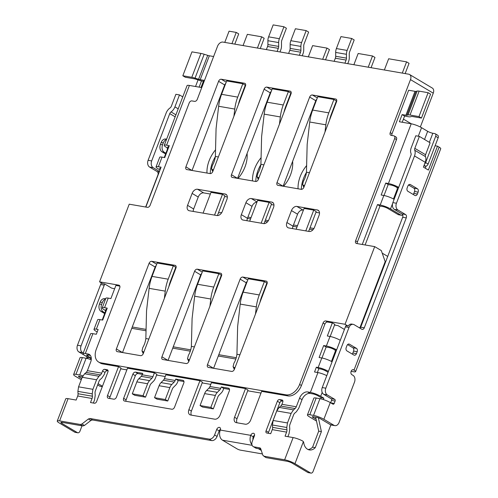 <?xml version="1.0" encoding="UTF-8"?>
<svg xmlns="http://www.w3.org/2000/svg" width="498" height="498" viewBox="0 0 498 498"><rect width="100%" height="100%" fill="white"/><g stroke="black" fill="none" stroke-linecap="round" stroke-linejoin="round"><path stroke-width="0.75" d="M262.409 453.939L240.478 450.148A2.602 0.479 20.9 0 1 237.036 448.854L222.506 440.195A7.806 5.584 99.8 0 1 220.29 430.073A2.602 1.755 -59.2 0 0 219.83 427.533A2.602 1.755 -59.2 0 0 219.406 427.377A2.602 1.755 -59.2 0 0 216.705 429.457L214.601 434.953A5.204 3.511 120.8 0 1 209.191 439.112L89.945 418.494L88.401 418.986L81.946 423.997L80.402 424.489L59.598 420.891A7.806 1.444 20.9 0 0 57.258 421.053L65.742 398.836A7.806 1.444 -159.1 0 1 68.083 398.668L76.15 400.062L77.707 396.003A3.903 2.789 -80.2 0 0 78.043 393.737L92.391 396.215L92.23 393.85L92.914 389.318L96.562 379.769L98.953 376.245L100.528 374.907A3.903 2.789 99.8 0 0 101.723 373.151L102.544 371.004A2.079 1.407 -59.2 0 1 104.704 369.335L108.097 370.973M330.853 424.906L313.049 471.519A2.602 1.861 -80.2 0 1 310.957 473.1A2.602 1.861 -80.2 0 1 310.484 472.926L294.965 463.675A7.806 1.444 20.9 0 0 284.638 459.797L263.834 456.199L265.895 457.519L262.832 455.272L260.759 448.779L259.757 447.851L254.024 446.862A5.204 3.511 120.8 0 1 253.183 446.55A5.204 3.511 120.8 0 1 252.262 441.465L254.36 435.968A2.602 1.755 -59.2 0 0 253.899 433.422A2.602 1.755 -59.2 0 0 253.476 433.266A2.602 1.755 -59.2 0 0 250.774 435.345A7.806 5.584 -80.2 0 0 251.901 444.577M282.652 400.355L282.049 400A2.079 1.407 -59.2 0 1 282.385 400.118A2.079 1.407 -59.2 0 1 282.752 402.16L281.93 404.308A3.903 2.789 -80.2 0 1 280.735 406.063L279.16 407.401L276.77 410.918L273.122 420.474L272.443 425.006L272.599 427.371L286.948 429.855A3.903 2.789 99.8 0 1 286.605 432.115L285.049 436.18L293.123 437.574A7.806 1.444 -159.1 0 1 302.747 441.054L303.375 441.651A2.602 1.861 -80.2 0 1 303.736 442.697A10.408 7.445 99.8 0 0 307.509 449.233A10.408 7.445 99.8 0 0 309.383 449.931A10.408 7.445 99.8 0 0 315.284 447.627L312.595 447.16A10.408 7.445 -80.2 0 1 308.069 449.526M283.599 186.296A26.027 17.548 -59.2 0 0 292.625 161.333M238.056 178.421A26.027 17.548 -59.2 0 0 247.083 153.459M213.617 56.523L209.341 55.782A3.903 0.722 20.9 0 1 207.716 55.371L204.168 54.245A7.806 1.444 -159.1 0 0 200.918 53.417L191.954 51.867L182.828 75.764L185.306 77.24L194.27 78.79A3.903 0.722 -159.1 0 1 195.895 79.201L199.443 80.327A7.806 1.444 20.9 0 0 202.692 81.155L203.607 81.311M182.828 75.764L191.792 77.315A7.806 1.444 20.9 0 1 195.042 78.142L198.59 79.263A3.903 0.722 -159.1 0 0 200.215 79.68L203.981 80.327L201.242 87.499L189.408 85.451A7.806 1.444 -159.1 0 0 187.067 85.619L164.259 145.354A7.806 1.444 20.9 0 1 166.6 145.186L169.289 145.653L164.726 157.598L162.037 157.131A7.806 1.444 -159.1 0 0 159.696 157.3L156.048 166.861A7.806 1.444 20.9 0 1 158.389 166.693L161.078 167.16L145.839 207.056M83.234 353.032L82.537 352.615A5.204 3.723 -80.2 0 1 81.062 345.873L104.238 285.18A5.204 3.723 -80.2 0 1 104.798 284.047L102.65 283.673L99.569 281.843L129.225 204.186L147.427 207.33A2.602 1.755 -59.2 0 0 150.128 205.251L189.184 102.98A2.602 1.755 120.8 0 1 191.886 100.901L194.581 101.368A2.602 1.755 -59.2 0 0 197.283 99.289L217.539 46.246A5.204 3.511 120.8 0 1 222.948 42.087L408.721 74.202A5.204 3.511 120.8 0 1 409.561 74.507A5.204 3.511 120.8 0 1 410.483 79.599L390.227 132.649A2.602 1.755 -59.2 0 0 390.687 135.195A2.602 1.755 -59.2 0 0 391.104 135.344L393.794 135.811A2.602 1.755 120.8 0 1 394.217 135.966A2.602 1.755 120.8 0 1 394.677 138.512L355.622 240.777A2.602 1.755 -59.2 0 0 356.082 243.323A2.602 1.755 -59.2 0 0 356.506 243.478L374.701 246.622L381.306 250.562L385.172 261.662L360.079 327.373L359.332 327.784M164.259 157.517L167.278 149.624A1.562 1.114 -80.2 0 0 166.83 147.601L166.17 147.209A7.806 1.444 20.9 0 1 164.259 145.354M168.915 146.636A3.903 0.722 -159.1 0 0 167.907 146.748A3.903 0.722 -159.1 0 0 168.585 147.501M160.014 169.936L157.959 168.716A7.806 1.444 20.9 0 1 156.048 166.861M160.698 168.143A3.903 0.722 -159.1 0 0 159.69 168.249A3.903 0.722 -159.1 0 0 160.368 169.003M104.798 284.047L111.627 288.118L114.64 288.772M101.511 282.995A5.204 3.723 99.8 0 0 100.652 284.557L77.476 345.251A5.204 3.723 99.8 0 0 78.952 351.999L86.384 356.425A1.301 0.928 -80.2 0 1 86.752 358.112L86.652 358.361M199.119 87.131L201.497 80.9M153.16 167.677L149.574 167.054A5.204 3.723 99.8 0 1 148.099 160.306L166.164 112.996A7.806 5.266 120.8 0 1 170.042 107.935A2.602 1.755 -59.2 0 0 171.331 106.248L175.894 94.303L179.479 94.919L174.916 106.871A7.806 5.266 120.8 0 1 171.044 111.932A2.602 1.755 -59.2 0 0 169.75 113.619L151.685 160.929A5.204 3.723 -80.2 0 0 153.16 167.677L159.447 171.418M82.394 376.843L79.257 376.301A2.602 0.479 -159.1 0 0 78.479 376.357A2.602 0.479 -159.1 0 0 79.114 376.974L81.74 378.536M166.612 139.185L165.753 139.035A5.727 4.096 99.8 0 0 161.147 142.515L160.418 144.426A5.727 4.096 99.8 0 0 162.043 151.846L165.616 153.975M105.663 298.8L104.804 298.651A5.727 4.096 99.8 0 0 100.198 302.13L99.469 304.041A5.727 4.096 99.8 0 0 101.094 311.462L104.661 313.591M81.267 379.775L75.528 376.357A7.806 1.444 20.9 0 1 73.617 374.502A7.806 1.444 20.9 0 1 75.957 374.334L79.724 374.988A7.806 1.444 20.9 0 1 82.929 375.797M149.574 167.054L157.169 171.58A2.602 1.861 -80.2 0 1 157.91 174.954L145.659 207.025M195.533 86.509L198.061 79.885M182.766 96.88L179.479 94.919M119.856 286.12L115.91 285.435L110.892 298.576L108.203 298.109A7.806 1.444 -159.1 0 0 105.862 298.277L102.215 307.839A7.806 1.444 20.9 0 1 104.555 307.671L107.244 308.138L102.681 320.083L99.992 319.616A7.806 1.444 -159.1 0 0 97.652 319.784L93.998 329.34A7.806 1.444 20.9 0 1 96.338 329.172L98.137 329.483L96.307 334.264L92.902 333.672A7.806 1.444 -159.1 0 0 90.561 333.841L82.985 353.673A7.806 1.444 20.9 0 1 85.326 353.505L88.022 353.972A7.806 5.266 -59.2 0 1 89.279 354.433A7.806 5.266 -59.2 0 1 90.661 362.071L87.374 370.674A3.903 2.789 -80.2 0 1 86.185 372.429L84.604 373.768L82.214 377.285L78.572 386.834L77.887 391.372L78.043 393.737M99.569 281.843L118.848 285.173A2.602 1.755 -59.2 0 1 119.265 285.329A2.602 1.755 -59.2 0 1 119.725 287.875L96.276 349.285A13.01 8.777 120.8 0 0 98.579 362.009A13.01 8.777 120.8 0 0 100.683 362.781L286.089 394.833A13.01 8.777 120.8 0 0 299.615 384.437L323.065 323.028A2.602 1.755 -59.2 0 1 325.773 320.949L345.052 324.279L374.701 246.622M309.096 231.464A5.204 3.511 -59.2 0 0 314.512 227.3L319.075 215.354A5.204 3.511 -59.2 0 0 318.154 210.262A5.204 3.511 -59.2 0 0 317.313 209.957L296.87 206.421A5.204 3.511 -59.2 0 0 291.461 210.579L286.898 222.531A5.204 3.511 -59.2 0 0 287.819 227.617A5.204 3.511 -59.2 0 0 288.659 227.928L309.096 231.464M263.554 223.59A5.204 3.511 -59.2 0 0 268.964 219.431L273.526 207.479A5.204 3.511 -59.2 0 0 272.605 202.387A5.204 3.511 -59.2 0 0 271.765 202.082L251.322 198.546A5.204 3.511 -59.2 0 0 245.912 202.705L241.349 214.657A5.204 3.511 -59.2 0 0 242.271 219.743A5.204 3.511 -59.2 0 0 243.111 220.054L263.554 223.59M216.935 215.528A5.204 3.511 -59.2 0 0 222.345 211.37L226.907 199.418A5.204 3.511 -59.2 0 0 225.986 194.332A5.204 3.511 -59.2 0 0 225.146 194.021L197.532 189.246A5.204 3.511 -59.2 0 0 192.122 193.405L187.559 205.357A5.204 3.511 -59.2 0 0 188.481 210.442A5.204 3.511 -59.2 0 0 189.321 210.754L216.935 215.528M116.383 348.936L149.051 263.398A2.602 1.755 -59.2 0 1 151.753 261.313L175.066 265.347A2.602 1.755 -59.2 0 1 175.483 265.502A2.602 1.755 -59.2 0 1 175.95 268.049L143.281 353.586A2.602 1.755 -59.2 0 1 140.573 355.665L117.267 351.638A2.602 1.755 -59.2 0 1 116.843 351.482A2.602 1.755 -59.2 0 1 116.383 348.936L122.408 352.528M161.931 356.811L194.594 271.267A2.602 1.755 -59.2 0 1 197.301 269.188L220.614 273.221A2.602 1.755 -59.2 0 1 221.031 273.371A2.602 1.755 -59.2 0 1 221.492 275.917L188.829 361.461A2.602 1.755 -59.2 0 1 186.121 363.54L162.809 359.512A2.602 1.755 -59.2 0 1 162.392 359.357A2.602 1.755 -59.2 0 1 161.931 356.811L167.951 360.403M207.473 364.685L240.142 279.141A2.602 1.755 -59.2 0 1 242.843 277.062L266.156 281.096A2.602 1.755 -59.2 0 1 266.579 281.246A2.602 1.755 -59.2 0 1 267.04 283.792L234.371 369.335A2.602 1.755 -59.2 0 1 231.663 371.415L208.357 367.387A2.602 1.755 -59.2 0 1 207.934 367.231A2.602 1.755 -59.2 0 1 207.473 364.685L213.499 368.271M185.91 166.861L218.578 81.317A2.602 1.755 -59.2 0 1 221.286 79.238L244.593 83.272A2.602 1.755 -59.2 0 1 245.016 83.421A2.602 1.755 -59.2 0 1 245.477 85.967L212.808 171.511A2.602 1.755 -59.2 0 1 210.106 173.59L186.794 169.563A2.602 1.755 -59.2 0 1 186.37 169.407A2.602 1.755 -59.2 0 1 185.91 166.861L191.935 170.447M231.458 174.736L264.121 89.192A2.602 1.755 -59.2 0 1 266.828 87.113L290.141 91.146A2.602 1.755 -59.2 0 1 290.558 91.296A2.602 1.755 -59.2 0 1 291.019 93.842L258.356 179.386A2.602 1.755 -59.2 0 1 255.648 181.465L232.336 177.437A2.602 1.755 -59.2 0 1 231.919 177.282A2.602 1.755 -59.2 0 1 231.458 174.736L237.478 178.321M277 182.61L309.669 97.066A2.602 1.755 -59.2 0 1 312.377 94.987L335.683 99.021A2.602 1.755 -59.2 0 1 336.106 99.17A2.602 1.755 -59.2 0 1 336.567 101.717L303.898 187.26A2.602 1.755 -59.2 0 1 301.197 189.34L277.884 185.312A2.602 1.755 -59.2 0 1 277.467 185.156A2.602 1.755 -59.2 0 1 277 182.61L283.026 186.196M229.522 389.417L223.751 388.421L223.204 389.853A7.806 5.584 -80.2 0 1 221.243 392.972L218.846 395.381A3.903 2.789 99.8 0 0 217.863 396.937L213.3 408.883L210.828 407.408L215.391 395.462A7.806 5.584 -80.2 0 1 217.352 392.343L219.749 389.94L208.986 388.079A3.903 2.789 -80.2 0 0 209.969 386.516L211.432 382.694L245.502 388.583L234.552 417.256A5.204 3.511 -59.2 0 0 235.473 422.348A5.204 3.511 -59.2 0 0 236.313 422.659L245.277 424.209A5.204 3.511 -59.2 0 0 250.687 420.051L261.637 391.372L287.906 395.916A13.01 8.777 -59.2 0 0 301.433 385.52L324.883 324.111A2.602 1.755 120.8 0 1 327.591 322.032L332.34 322.853L327.323 335.994L330.012 336.461A7.806 1.444 -159.1 0 1 340.283 340.308M183.98 381.543L178.209 380.547L177.661 381.978A7.806 5.584 -80.2 0 1 175.694 385.097L173.298 387.506A3.903 2.789 99.8 0 0 172.32 389.063L167.758 401.008L165.28 399.533L169.843 387.587A7.806 5.584 -80.2 0 1 171.804 384.468L174.2 382.066L163.444 380.204A3.903 2.789 -80.2 0 0 164.427 378.642L165.884 374.82L199.953 380.709L188.91 409.624A5.204 3.511 -59.2 0 0 189.831 414.716A5.204 3.511 -59.2 0 0 190.672 415.021L214.7 419.173A5.204 3.511 -59.2 0 0 220.116 415.015L229.329 390.886A2.602 1.755 -59.2 0 0 228.868 388.34A2.602 1.755 -59.2 0 0 228.445 388.185L221.274 386.946L220.726 388.378A3.903 2.789 99.8 0 1 219.749 389.94M151.965 378.219A3.903 2.789 99.8 0 0 152.948 376.662L154.405 372.834L156.882 374.309L155.426 378.138A7.806 5.584 -80.2 0 1 153.465 381.256L151.068 383.659A3.903 2.789 99.8 0 0 150.085 385.222L145.522 397.167L143.044 395.692L147.607 383.746A7.806 5.584 -80.2 0 1 149.568 380.621L151.965 378.219L141.208 376.357A3.903 2.789 -80.2 0 0 142.191 374.801L142.739 373.363L135.562 372.124A2.602 1.755 -59.2 0 0 132.86 374.203L123.641 398.338A2.602 1.755 -59.2 0 0 124.102 400.884A2.602 1.755 -59.2 0 0 124.525 401.039L171.86 409.225A2.602 1.755 -59.2 0 0 174.568 407.14L183.781 383.012A2.602 1.755 -59.2 0 0 183.32 380.466A2.602 1.755 -59.2 0 0 182.903 380.31L175.732 379.071L175.184 380.503A3.903 2.789 99.8 0 1 174.2 382.066M98.579 362.009L100.397 363.092A13.01 8.777 -59.2 0 0 102.495 363.864L118.543 366.634L107.506 395.549A2.602 1.755 -59.2 0 0 107.966 398.095A2.602 1.755 -59.2 0 0 108.383 398.251L113.768 399.178A2.602 1.755 -59.2 0 0 116.47 397.099L127.513 368.184L154.405 372.834M92.391 396.215A3.903 2.789 99.8 0 1 92.049 398.481L90.499 402.54L94.446 403.224A2.079 1.407 -59.2 0 0 96.606 401.562L107.923 371.931A2.079 1.407 -59.2 0 0 107.556 369.896A2.079 1.407 -59.2 0 0 107.219 369.771L104.704 369.335M260.18 448.007L260.516 448.3M272.599 427.371A3.903 2.789 -80.2 0 1 272.257 429.637L270.707 433.696L266.76 433.017A2.079 1.407 -59.2 0 1 266.424 432.893A2.079 1.407 -59.2 0 1 266.057 430.857L268.534 432.332L279.851 402.701A2.079 1.407 120.8 0 1 282.011 401.039L282.926 401.195M282.049 400L279.534 399.564A2.079 1.407 -59.2 0 0 277.374 401.226L266.057 430.857M286.948 429.855L286.786 427.489L287.471 422.951L291.112 413.402L293.503 409.885L295.084 408.547A3.903 2.789 99.8 0 0 296.273 406.785L299.559 398.188A7.806 5.266 -59.2 0 1 307.677 391.945L310.154 393.426L312.844 393.887A3.903 0.722 -159.1 0 1 318.01 395.829L321.148 397.697L323.837 398.163L320.7 396.296A7.806 1.444 20.9 0 0 310.366 392.412L307.677 391.945M328.425 371.371A7.806 1.444 20.9 0 0 318.154 367.524L316.355 367.213L314.531 371.994L317.942 372.579A7.806 1.444 -159.1 0 1 326.788 375.654M336.636 349.864A7.806 1.444 20.9 0 0 326.364 346.017L323.675 345.55L319.112 357.502L321.801 357.962A7.806 1.444 -159.1 0 1 332.073 361.809M223.751 388.421L221.274 386.946M245.502 388.583L247.973 390.059L237.023 418.731A5.204 3.511 120.8 0 0 236.986 422.771M332.34 322.853L334.818 324.329L330.174 336.486M331.419 361.442A1.301 0.928 -80.2 0 0 331.55 361.168L335.198 351.613A1.301 0.928 -80.2 0 0 334.83 349.926L334.002 349.434A3.903 0.722 -159.1 0 0 328.842 347.492L326.146 347.025L321.963 357.994M328.07 372.292L325.792 370.942A3.903 0.722 -159.1 0 0 320.625 368.999L318.832 368.688L317.382 372.485M287.906 436.671L289.077 433.59L289.761 429.058L289.606 426.693A3.903 2.789 99.8 0 1 289.942 424.427L293.596 414.871A3.903 2.789 99.8 0 1 294.785 413.116L296.366 411.778L298.756 408.254L302.037 399.664A7.806 5.266 120.8 0 1 310.154 393.426M268.36 433.291A2.079 1.407 120.8 0 1 268.534 432.332M266.312 457.674L287.109 461.273A3.903 0.722 -159.1 0 1 292.276 463.208L307.795 472.459A2.602 1.861 99.8 0 0 308.268 472.633L310.957 473.1M260.859 449.09L256.495 448.337A5.204 3.511 -59.2 0 1 255.655 448.026L253.183 446.55M252.972 439.603A3.903 2.789 99.8 0 1 253.245 436.821A2.602 1.755 120.8 0 1 254.565 435.121M82.008 425.809L79.941 431.218A2.602 1.861 -80.2 0 1 77.85 432.799A2.602 1.861 -80.2 0 1 77.383 432.625L61.864 423.375A3.903 0.722 -159.1 0 1 60.905 422.447A3.903 0.722 -159.1 0 1 62.076 422.366L82.88 425.964L84.423 425.473L90.879 420.461L92.423 419.97L211.669 440.587A5.204 3.511 -59.2 0 0 217.078 436.429L219.176 430.932A2.602 1.755 120.8 0 1 220.496 429.226M107.182 370.817A2.079 1.407 120.8 0 0 105.016 372.479L104.2 374.62L101.81 378.138L100.235 379.476A3.903 2.789 99.8 0 0 99.04 381.231L95.392 390.793A3.903 2.789 99.8 0 0 95.05 393.053L95.205 395.418L94.527 399.956L93.35 403.038M90.362 355.423L87.804 354.981A3.903 0.722 -159.1 0 0 86.633 355.068A3.903 0.722 -159.1 0 0 87.592 355.995L90.729 357.863L88.04 357.396L87.586 358.579M118.543 366.634L121.02 368.109L109.983 397.024A2.602 1.755 120.8 0 0 109.79 398.493M142.36 374.347L138.039 373.6A2.602 1.755 120.8 0 0 135.338 375.679L126.119 399.813A2.602 1.755 120.8 0 0 125.926 401.282M199.953 380.709L202.431 382.184L191.388 411.099A5.204 3.511 120.8 0 0 191.35 415.139M208.986 388.079L206.589 390.482A7.806 5.584 99.8 0 0 204.628 393.601L200.065 405.546L202.543 407.028L213.3 408.883M120.746 368.831L126.859 369.89M156.609 375.031L165.236 376.525M202.157 382.906L210.779 384.4M247.699 390.781L260.989 393.078M348.127 326.115A5.204 3.723 99.8 0 1 351.756 324.086L353.188 324.335A5.204 3.723 -80.2 0 0 348.998 327.497L345.413 326.875A5.204 3.723 99.8 0 1 345.973 325.742L348.127 326.115L345.052 324.279M334.544 325.051L338.067 325.661L344.429 329.452M316.112 419.291L312.937 417.399A2.602 0.479 -159.1 0 1 312.302 416.782A2.602 0.479 -159.1 0 1 313.08 416.726L316.846 417.38A2.602 0.479 -159.1 0 1 320.289 418.669L330.361 424.676A5.204 3.723 99.8 0 0 331.301 425.024L334.886 425.641A5.204 3.723 -80.2 0 1 333.946 425.292L323.874 419.291A7.806 1.444 20.9 0 0 313.541 415.413L309.781 414.759A7.806 1.444 20.9 0 0 307.434 414.927A7.806 1.444 20.9 0 0 309.351 416.782L316.491 421.034M345.413 326.875L322.237 387.569A5.204 3.723 99.8 0 0 323.712 394.316L331.145 398.742A1.301 0.928 -80.2 0 1 331.512 400.429L330.616 402.776M334.886 425.641A5.204 3.723 -80.2 0 0 339.076 422.485L354.495 382.103A5.204 3.723 -80.2 0 0 353.02 375.355L351.862 374.664A2.602 1.861 99.8 0 1 351.015 371.62A2.602 1.861 99.8 0 1 353.219 369.709A2.602 1.861 99.8 0 1 353.686 369.883L354.016 370.082A6.505 1.201 20.9 0 1 355.609 371.626L440.742 148.697A6.505 1.201 -159.1 0 0 439.149 147.147L437.499 146.163L428.373 170.061L423.418 167.104L425.242 162.329A7.806 5.266 -59.2 0 0 425.473 156.633L414.747 150.24A2.602 1.755 -59.2 0 1 414.822 148.342L419.384 136.396L415.799 135.78L411.236 147.725A7.806 5.266 120.8 0 0 411.006 153.415A2.602 1.755 -59.2 0 1 410.925 155.314L392.86 202.624A5.204 3.723 99.8 0 0 394.335 209.372L401.93 213.897A2.602 1.861 -80.2 0 1 402.67 217.271L360.695 327.186A2.602 1.861 -80.2 0 1 360.054 328.213M425.255 168.2L426.058 166.108M351.109 371.327L353.661 371.769A6.505 1.201 20.9 0 0 355.609 371.626M414.747 150.24A7.806 5.266 120.8 0 1 414.51 155.93L396.445 203.246A5.204 3.723 -80.2 0 0 397.921 209.988L405.515 214.514A2.602 1.861 99.8 0 1 406.256 217.887L364.287 327.802A2.602 1.861 99.8 0 1 362.189 329.383A2.602 1.861 99.8 0 1 361.722 329.209L354.128 324.684A5.204 3.723 -80.2 0 0 353.188 324.335M348.998 327.497L325.823 388.185A5.204 3.723 -80.2 0 0 327.298 394.933L334.731 399.359A1.301 0.928 99.8 0 1 335.098 401.046L334.189 403.436A1.301 0.928 99.8 0 1 333.137 404.227A1.301 0.928 99.8 0 1 332.907 404.139L330.261 402.565A7.806 1.444 -159.1 0 0 319.934 398.686L316.168 398.033A7.806 1.444 -159.1 0 0 313.827 398.201L307.434 414.927M407.899 191.294L414.834 195.428A2.602 1.861 99.8 0 0 415.301 195.602A2.602 1.861 99.8 0 0 417.399 194.021L418.127 192.11A2.602 1.861 99.8 0 0 417.386 188.736L410.452 184.609A2.602 1.861 99.8 0 0 409.985 184.428A2.602 1.861 99.8 0 0 407.893 186.009L407.159 187.92A2.602 1.861 99.8 0 0 407.899 191.294M346.95 350.909L353.885 355.043A2.602 1.861 99.8 0 0 354.352 355.217A2.602 1.861 99.8 0 0 356.444 353.636L357.178 351.725A2.602 1.861 99.8 0 0 356.437 348.351L349.503 344.224A2.602 1.861 99.8 0 0 349.036 344.043A2.602 1.861 99.8 0 0 346.938 345.624L346.21 347.536A2.602 1.861 99.8 0 0 346.95 350.909M387.718 256.426L382.209 253.146M292.569 228.601A5.204 3.511 120.8 0 1 293.005 226.167L297.567 214.221A5.204 3.511 120.8 0 1 302.977 210.063L303.413 210.137M315.95 212.304L319.504 212.92M271.298 204.585L273.962 205.045M247.027 220.732A5.204 3.511 120.8 0 1 247.456 218.292L252.019 206.346A5.204 3.511 120.8 0 1 256.956 202.151M193.23 211.432A5.204 3.511 120.8 0 1 193.666 208.992L198.229 197.046A5.204 3.511 120.8 0 1 203.638 192.888L210.349 194.046M224.679 196.523L227.337 196.984M175.495 268.005L175.931 268.08M122.508 352.54L155.158 267.034A2.602 1.755 120.8 0 1 156.191 265.546M221.044 275.88L221.479 275.954M168.05 360.415L200.706 274.908A2.602 1.755 120.8 0 1 201.734 273.421M266.586 283.754L267.021 283.829M213.598 368.29L246.249 282.783A2.602 1.755 120.8 0 1 247.282 281.295M245.022 85.93L245.464 86.005M192.035 170.465L224.685 84.959A2.602 1.755 120.8 0 1 225.719 83.471M290.571 93.805L291.006 93.879M237.577 178.34L270.233 92.833A2.602 1.755 120.8 0 1 271.267 91.346M336.113 101.679L336.555 101.754M283.125 186.215L315.776 100.708A2.602 1.755 120.8 0 1 316.809 99.22M420.343 127.015L433.266 93.176A5.204 3.511 -59.2 0 0 432.345 88.084L409.561 74.507M391.914 135.487A2.602 1.755 120.8 0 1 392.038 133.725L408.646 90.238L415.015 91.339A3.903 0.722 20.9 0 0 416.011 91.383L406.885 115.275L408.024 114.963A7.806 1.444 20.9 0 1 410.016 115.038L418.986 116.588L428.106 92.696L419.142 91.146A7.806 1.444 -159.1 0 0 417.15 91.066L416.011 91.383M224.772 42.398L229.061 31.175L236.233 32.414L231.944 43.637M236.233 32.414L238.71 33.889L234.801 44.135M277.131 51.45L278.32 48.35A3.903 2.789 99.8 0 0 278.668 46.414L278.656 42.573A7.806 5.584 -80.2 0 1 279.366 38.707L283.928 26.761L273.165 24.9L268.609 36.846A7.806 5.584 99.8 0 0 267.899 40.718L267.912 44.559A3.903 2.789 -80.2 0 1 267.557 46.488L266.374 49.595M283.928 26.761L286.406 28.237L281.843 40.182A3.903 2.789 99.8 0 0 281.488 42.118L281.501 45.959A7.806 5.584 -80.2 0 1 280.791 49.825L279.982 51.948M299.366 55.297L300.549 52.19A3.903 2.789 99.8 0 0 300.904 50.261L300.892 46.42A7.806 5.584 -80.2 0 1 301.601 42.554L306.164 30.602L295.401 28.747L290.838 40.693A7.806 5.584 99.8 0 0 290.135 44.559L290.147 48.399A3.903 2.789 -80.2 0 1 289.792 50.335L288.61 53.435M306.164 30.602L308.636 32.077L304.079 44.029A3.903 2.789 99.8 0 0 303.724 45.959L303.736 49.8A7.806 5.584 -80.2 0 1 303.027 53.672L302.218 55.788M308.33 56.847L312.62 45.617L326.968 48.101L322.679 59.324M326.968 48.101L329.439 49.576L325.53 59.816M344.915 63.171L346.098 60.065A3.903 2.789 99.8 0 0 346.452 58.135L346.44 54.294A7.806 5.584 -80.2 0 1 347.143 50.423L351.706 38.477L340.949 36.615L336.387 48.567A7.806 5.584 99.8 0 0 335.683 52.433L335.689 56.274A3.903 2.789 -80.2 0 1 335.341 58.21L334.152 61.31M351.706 38.477L354.184 39.952L349.621 51.904A3.903 2.789 99.8 0 0 349.266 53.834L349.279 57.675A7.806 5.584 -80.2 0 1 348.575 61.54L347.766 63.663M353.879 64.721L358.168 53.491L372.51 55.975L368.221 67.199M372.51 55.975L374.988 57.451L371.072 67.691M384.363 69.988L388.652 58.764L406.58 61.864L402.291 73.088M406.58 61.864L409.057 63.339L405.142 73.586M243.061 45.561L247.35 34.337L261.693 36.815L257.41 48.045M261.693 36.815L264.17 38.29L260.261 48.536M418.986 116.588L421.457 118.07L412.493 116.52A3.903 0.722 -159.1 0 0 411.497 116.476L410.358 116.787A7.806 1.444 20.9 0 1 408.366 116.713L404.6 116.059L402.235 122.247M393.42 198.932A1.562 1.114 -80.2 0 0 393.688 198.447L397.155 189.371A1.562 1.114 -80.2 0 0 396.713 187.348L396.053 186.949A3.903 0.722 -159.1 0 0 390.886 185.013L388.197 184.546L384.008 195.509M402.807 215.192A5.204 3.723 -80.2 0 1 401.537 215.273L398.848 214.806A5.204 3.723 99.8 0 1 397.908 214.457L387.836 208.457A3.903 0.722 -159.1 0 0 382.676 206.514L379.98 206.048L365.121 244.966M401.537 215.273A5.204 3.723 -80.2 0 1 400.597 214.924L390.532 208.923A7.806 1.444 20.9 0 0 380.198 205.039L377.509 204.572L379.98 206.048M377.509 204.572L362.27 244.474M357.309 243.615A2.602 1.755 120.8 0 1 357.44 241.86L396.489 139.589A2.602 1.755 -59.2 0 0 396.028 137.043L394.217 135.966M398.68 187.379A7.806 1.444 20.9 0 0 388.409 183.532L385.72 183.071L381.157 195.017L383.846 195.484A7.806 1.444 -159.1 0 1 394.117 199.331M406.885 115.275A3.903 0.722 -159.1 0 1 405.889 115.237L402.123 114.584L399.384 121.755L411.217 123.797A7.806 1.444 -159.1 0 1 421.551 127.681L427.658 131.323A3.903 0.722 20.9 0 0 432.824 133.259L429.357 142.341M421.457 118.07L430.583 94.172L428.106 92.696M402.123 114.584L404.6 116.059M423.891 165.878L425.417 166.139A2.602 1.755 -59.2 0 0 428.118 164.06L438.159 137.778A2.602 1.755 -59.2 0 0 437.698 135.232L435.221 133.757A2.602 1.755 120.8 0 0 434.798 133.601L432.824 133.259M435.221 133.757A2.602 1.755 120.8 0 1 435.682 136.303L425.641 162.585A2.602 1.755 120.8 0 1 424.564 164.11M385.72 183.071L388.197 184.546M296.129 229.217L304.066 208.432L313.746 210.106L316.224 211.582L308.66 231.383M313.746 210.106L305.809 230.891M249.685 221.187L257.622 200.408L269.101 202.387L271.578 203.863L264.027 223.627M269.101 202.387L261.164 223.172M203.066 213.132L211.003 192.346L222.475 194.332L224.953 195.807L217.408 215.566M222.475 194.332L214.538 215.111M164.39 298.314L165.249 291.137L149.114 288.348A36.435 26.052 99.8 0 1 152.046 276.396L157.156 263.019L173.298 265.808L175.775 267.283L170.665 280.667A32.532 23.257 99.8 0 0 168.866 286.587M149.114 288.348L146.549 310.746L145.839 338.528A16.92 12.095 -80.2 0 1 142.839 347.448L141.974 350.853L143.729 352.41M143.934 351.881L143.455 351.8M165.249 291.137A36.435 26.052 -80.2 0 1 168.187 279.191L173.298 265.808M209.932 306.189L210.797 299.012L194.656 296.223A36.435 26.052 99.8 0 1 197.594 284.271L202.705 270.893L218.84 273.682L221.317 275.157L216.207 288.541A32.532 23.257 99.8 0 0 214.414 294.461M194.656 296.223L192.091 318.62L191.381 346.403A16.92 12.095 -80.2 0 1 188.387 355.323L187.522 358.728L189.277 360.284M189.477 359.755L189.003 359.674M210.797 299.012A36.435 26.052 -80.2 0 1 213.729 287.066L218.84 273.682M255.48 314.064L256.339 306.886L240.204 304.091A36.435 26.052 99.8 0 1 243.136 292.145L248.247 278.768L264.388 281.557L266.866 283.032L261.755 296.416A32.532 23.257 99.8 0 0 259.956 302.336M240.204 304.091L237.639 326.495L236.93 354.277A16.92 12.095 -80.2 0 1 233.929 363.198L233.064 366.603L234.819 368.159M235.025 367.63L234.546 367.549M256.339 306.886A36.435 26.052 -80.2 0 1 259.277 294.941L264.388 281.557M233.917 116.239L234.776 109.062L218.641 106.267A36.435 26.052 99.8 0 1 221.579 94.321L226.683 80.944L242.825 83.732L245.302 85.208L240.192 98.592A32.532 23.257 99.8 0 0 238.393 104.512M218.641 106.267L216.076 128.671L215.366 156.453A16.92 12.095 -80.2 0 1 212.366 165.373L211.501 168.778L213.262 170.335M234.776 109.062A36.435 26.052 -80.2 0 1 237.714 97.116L242.825 83.732M213.461 169.806L212.982 169.725M279.459 124.114L280.324 116.937L264.183 114.142A36.435 26.052 99.8 0 1 267.121 102.196L272.232 88.818L288.367 91.607L290.844 93.082L285.734 106.466A32.532 23.257 99.8 0 0 283.941 112.386M264.183 114.142L261.618 136.545L260.908 164.328A16.92 12.095 -80.2 0 1 257.914 173.248L257.049 176.653L258.804 178.209M280.324 116.937A36.435 26.052 -80.2 0 1 283.262 104.985L288.367 91.607M259.004 177.68L258.53 177.599M325.007 131.989L325.866 124.811L309.731 122.016A36.435 26.052 99.8 0 1 312.669 110.07L317.774 96.693L333.915 99.482L336.393 100.957L331.282 114.335A32.532 23.257 99.8 0 0 329.483 120.261M309.731 122.016L307.166 144.42L306.457 172.202A16.92 12.095 -80.2 0 1 303.456 181.123L302.591 184.528L304.353 186.078M325.866 124.811A36.435 26.052 -80.2 0 1 328.805 112.859L333.915 99.482M304.552 185.555L304.073 185.474M425.473 156.633A2.602 1.755 120.8 0 1 425.553 154.741L430.116 142.795L419.384 136.396M437.499 146.163L435.109 145.752M132.263 326.999L146.107 329.396M173.242 346.82L190.709 349.839M218.79 354.694L236.257 357.713M261.12 157.667A26.027 17.548 -59.2 0 0 252.523 180.923M306.668 165.541A26.027 17.548 -59.2 0 0 298.065 188.798M221.735 212.615A15.619 10.533 -59.2 0 0 218.385 213.013M247.917 217.091L251.048 217.626M265.372 220.104L268.378 220.626M293.465 224.965L297.487 225.656M310.024 227.823L313.927 228.501M215.578 149.792A26.027 17.548 -59.2 0 0 206.975 173.049M172.744 348.133L190.304 351.165M218.286 356.008L235.847 359.039M131.758 328.313L146.076 330.784M210.249 173.609A26.027 17.548 120.8 0 1 215.329 156.733M255.798 181.484A26.027 17.548 120.8 0 1 260.877 164.608M301.34 189.358A26.027 17.548 120.8 0 1 306.419 172.482M247.419 218.398L250.544 218.939M264.874 221.417L267.457 221.865M292.967 226.273L296.989 226.97M309.519 229.136L312.999 229.74M102.302 386.641L99.837 386.218L97.639 384.904M98.112 383.672L102.451 386.255M91.252 359.743A7.806 1.444 -159.1 0 0 86.11 358.261L82.344 357.608A7.806 1.444 -159.1 0 0 80.004 357.776L73.617 374.502M408.534 184.982L413.801 188.12A2.602 1.861 -80.2 0 1 414.541 191.493L413.813 193.405A2.602 1.861 -80.2 0 1 413.166 194.432M347.585 344.597L352.852 347.735A2.602 1.861 -80.2 0 1 353.586 351.109L352.858 353.02A2.602 1.861 -80.2 0 1 352.217 354.047M316.355 367.213L318.832 368.688M323.675 345.55L326.146 347.025M323.308 399.552L323.837 398.163M315.284 447.627L321.397 431.617L318.371 417.803M312.595 447.16L318.708 431.15L321.397 431.617M315.645 417.168L318.708 431.15M320.712 398.836L321.148 397.697M258.338 448.654L261.282 450.41M57.258 421.053A7.806 1.444 20.9 0 0 59.175 422.908L74.694 432.158A2.602 1.861 99.8 0 0 75.161 432.332L77.85 432.799M82.985 353.673A7.806 1.444 20.9 0 0 84.903 355.528L88.04 357.396M90.163 359.351L90.729 357.863M93.998 329.34A7.806 1.444 20.9 0 0 95.915 331.195L97.191 331.954M102.215 320.002L105.321 311.873A1.301 0.928 -80.2 0 0 104.954 310.186L106.367 310.428M102.215 307.839A7.806 1.444 20.9 0 0 104.126 309.694L104.954 310.186M106.865 309.121A3.903 0.722 -159.1 0 0 105.856 309.227A3.903 0.722 -159.1 0 0 106.535 309.98M163.444 380.204L161.047 382.607A7.806 5.584 99.8 0 0 159.086 385.726L154.523 397.678L157.001 399.153L167.758 401.008M178.209 380.547L175.732 379.071M141.208 376.357L138.811 378.766A7.806 5.584 99.8 0 0 136.85 381.885L132.287 393.831L134.765 395.306L145.522 397.167M143.044 395.692L132.287 393.831M165.28 399.533L154.523 397.678M210.828 407.408L200.065 405.546M166.494 139.502A5.727 4.096 -80.2 0 0 163.3 142.889L162.572 144.8A5.727 4.096 -80.2 0 0 164.197 152.22L165.896 153.235M105.539 299.117A5.727 4.096 -80.2 0 0 102.351 302.504L101.617 304.415A5.727 4.096 -80.2 0 0 103.242 311.835L104.947 312.85M209.341 55.782L200.215 79.68M189.408 85.451L166.6 145.186M162.037 157.131L158.389 166.693M198.59 79.263L207.716 55.371M166.83 147.601L168.436 147.881M104.238 285.18L100.652 284.557M175.147 116.831L169.75 113.619M79.363 376.32L79.114 376.974M201.018 87.455L203.383 81.274M175.912 114.833L171.044 111.932M148.099 160.306L151.685 160.929M174.916 106.871L178.203 108.825M157.169 171.58L159.248 171.941M119.601 285.622L118.848 285.173M299.615 384.437L301.433 385.52M287.906 395.916L286.089 394.833M164.427 378.642L175.184 380.503M142.191 374.801L152.948 376.662M108.203 298.109L104.555 307.671M99.992 319.616L96.338 329.172M92.902 333.672L85.326 353.505M87.374 370.674L101.723 373.151M92.049 398.481L77.707 396.003M68.083 398.668L59.598 420.891M220.29 430.073L250.774 435.345L253.245 436.821M284.638 459.797L293.123 437.574M286.605 432.115L272.257 429.637M281.93 404.308L296.273 406.785M310.366 392.412L317.942 372.579M318.154 367.524L321.801 357.962M326.364 346.017L330.012 336.461M209.969 386.516L220.726 388.378M229.205 388.633L228.445 388.185M100.683 362.781L102.495 363.864M234.552 417.256L237.023 418.731M325.773 320.949L327.591 322.032M353.686 369.883L352.715 369.721M354.016 370.082L439.149 147.147M425.242 162.329L414.51 155.93M330.261 402.565L323.874 419.291M330.361 424.676L333.946 425.292M313.541 415.413L319.934 398.686M316.168 398.033L309.781 414.759M313.186 416.745L312.937 417.399M330.722 402.838L334.189 403.436M335.098 401.046L331.512 400.429M331.145 398.742L334.731 399.359M327.298 394.933L323.712 394.316M322.237 387.569L325.823 388.185M403.436 119.109L411.348 123.821M390.227 132.649L392.038 133.725M433.266 93.176L410.483 79.599M278.32 48.35L267.557 46.488M267.912 44.559L278.668 46.414M278.656 42.573L267.899 40.718M268.609 36.846L279.366 38.707M300.549 52.19L289.792 50.335M290.147 48.399L300.904 50.261M300.892 46.42L290.135 44.559M290.838 40.693L301.601 42.554M346.098 60.065L335.341 58.21M335.689 56.274L346.452 58.135M346.44 54.294L335.683 52.433M336.387 48.567L347.143 50.423M380.198 205.039L383.846 195.484M388.409 183.532L411.217 123.797M405.889 115.237L415.015 91.339M408.024 114.963L417.15 91.066M419.142 91.146L410.016 115.038M421.551 127.681L418.295 136.209M392.573 203.57L390.532 208.923M424.545 139.471L427.658 131.323M438.159 137.778L435.682 136.303M425.417 166.139L424.091 165.348M396.713 187.348L398.574 187.665M397.871 189.495L397.155 189.371M393.688 198.447L394.404 198.571M397.908 214.457L400.597 214.924M425.641 162.585L428.118 164.06M355.622 240.777L357.44 241.86M396.489 139.589L394.677 138.512M191.792 77.315L200.918 53.417M204.168 54.245L195.042 78.142M167.739 149.705L167.278 149.624M286.898 222.531L293.005 226.167M297.567 214.221L291.461 210.579M296.87 206.421L302.977 210.063M318.82 210.853L317.313 209.957M241.349 214.657L247.456 218.292M252.019 206.346L245.912 202.705M251.322 198.546L257.03 201.951M273.278 202.985L271.765 202.082M187.559 205.357L193.666 208.992M198.229 197.046L192.122 193.405M197.532 189.246L203.638 192.888M226.652 194.923L225.146 194.021M155.158 267.034L149.051 263.398M151.753 261.313L156.683 264.251M175.819 265.795L175.066 265.347M145.839 338.528L148.834 339.051M152.046 276.396L168.187 279.191M200.706 274.908L194.594 271.267M197.301 269.188L202.232 272.126M221.367 273.67L220.614 273.221M191.381 346.403L194.376 346.925M197.594 284.271L213.729 287.066M246.249 282.783L240.142 279.141M242.843 277.062L247.774 280.001M266.909 281.544L266.156 281.096M236.93 354.277L239.924 354.8M243.136 292.145L259.277 294.941M224.685 84.959L218.578 81.317M221.286 79.238L226.216 82.176M245.346 83.72L244.593 83.272M215.366 156.453L218.361 156.976M221.579 94.321L237.714 97.116M270.233 92.833L264.121 89.192M266.828 87.113L271.759 90.051M290.894 91.595L290.141 91.146M260.908 164.328L263.909 164.844M267.121 102.196L283.262 104.985M315.776 100.708L309.669 97.066M312.377 94.987L317.307 97.925M336.443 99.469L335.683 99.021M306.457 172.202L309.451 172.719M312.669 110.07L328.805 112.859M360.695 327.186L364.287 327.802M406.256 217.887L402.67 217.271M401.93 213.897L405.515 214.514M397.921 209.988L394.335 209.372M392.86 202.624L396.445 203.246M82.344 357.608L75.957 374.334M79.724 374.988L86.11 358.261M87.704 358.274L86.752 358.112M82.537 352.615L78.952 351.999M77.476 345.251L81.062 345.873M414.822 148.342L425.553 154.741M413.813 193.405L417.399 194.021M410.452 184.609L409.487 184.441M413.801 188.12L417.386 188.736M418.127 192.11L414.541 191.493M352.858 353.02L356.444 353.636M349.503 344.224L348.532 344.056M352.852 347.735L356.437 348.351M357.178 351.725L353.586 351.109M334.83 349.926L336.499 350.212M335.92 351.737L335.198 351.613M331.55 361.168L332.272 361.293M322.181 392.405L320.7 396.296M303.375 441.651L294.965 463.675M307.795 472.459L310.484 472.926M302.037 399.664L299.559 398.188M279.534 399.564L282.011 401.039M279.851 402.701L277.374 401.226M295.084 408.547L280.735 406.063M279.16 407.401L293.503 409.885M291.112 413.402L276.77 410.918M273.122 420.474L287.471 422.951M286.786 427.489L272.443 425.006M254.024 446.862L256.495 448.337M252.131 445.318L222.506 440.195M219.176 430.932L216.705 429.457M214.601 434.953L217.078 436.429M211.669 440.587L209.191 439.112M89.945 418.494L92.423 419.97M90.879 420.461L88.401 418.986M81.946 423.997L84.423 425.473M82.88 425.964L80.402 424.489M74.694 432.158L77.383 432.625M90.281 355.323L88.022 353.972M100.528 374.907L86.185 372.429M105.016 372.479L102.544 371.004M107.823 370.132L107.219 369.771M92.23 393.85L77.887 391.372M78.572 386.834L92.914 389.318M96.562 379.769L82.214 377.285M84.604 373.768L98.953 376.245M62.238 422.391L61.864 423.375M87.965 355.012L87.592 355.995M105.788 311.947L105.321 311.873M324.883 324.111L323.065 323.028M107.506 395.549L109.983 397.024M183.656 380.758L182.903 380.31M123.641 398.338L126.119 399.813M135.338 375.679L132.86 374.203M135.562 372.124L138.039 373.6M147.607 383.746L136.85 381.885M138.811 378.766L149.568 380.621M169.843 387.587L159.086 385.726M161.047 382.607L171.804 384.468M188.91 409.624L191.388 411.099M206.589 390.482L217.352 392.343M215.391 395.462L204.628 393.601M164.197 152.22L162.043 151.846M160.418 144.426L162.572 144.8M163.3 142.889L161.147 142.515M103.242 311.835L101.094 311.462M99.469 304.041L101.617 304.415M102.351 302.504L100.198 302.13M143.25 353.667L141.974 350.853M188.798 361.542L187.522 358.728M234.34 369.416L233.064 366.603M212.777 171.592L211.501 168.778M258.325 179.467L257.049 176.653M303.867 187.341L302.591 184.528"/></g></svg>
